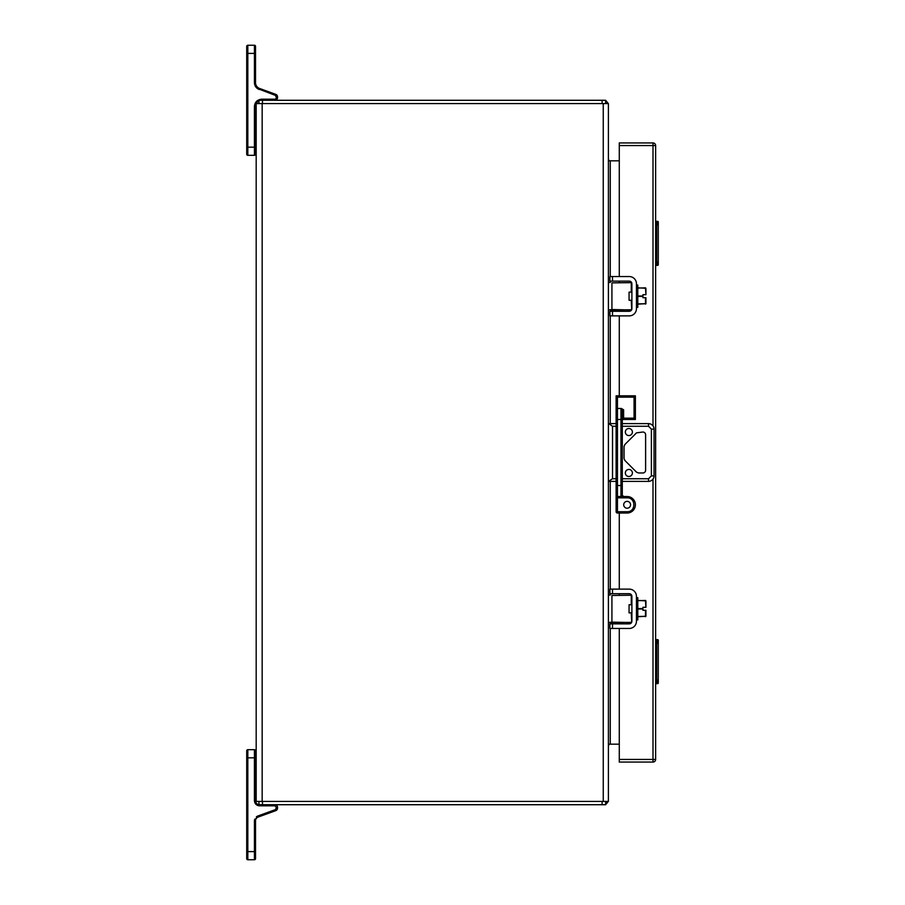 <?xml version="1.0" encoding="UTF-8"?>
<svg xmlns="http://www.w3.org/2000/svg" width="905" height="905" viewBox="0 0 905 905"><rect width="100%" height="100%" fill="white"/><g stroke="black" fill="none" stroke-linecap="round" stroke-linejoin="round"><path stroke-width="1.36" d="M262.167 801.411L608.398 801.411L608.398 103.589L256.183 103.589L256.183 801.411L262.167 801.411L262.167 103.589M608.398 159.812L608.703 160.819L619.28 160.819M619.28 744.182L608.398 744.182L608.703 745.019A1.844 1.844 0 0 1 610.253 744.182L610.253 628.455M608.398 745.188L608.703 744.182M610.253 276.545L610.253 160.819A1.844 1.844 0 0 1 608.703 159.981L608.703 160.819M605.626 801.411L605.626 804.715L602.108 804.715L602.108 801.411M602.108 804.715L258.954 804.715L258.954 801.411M605.626 802.158L606.735 803.357L605.626 804.715M606.735 803.357A5.147 5.147 0 0 0 608.058 801.411M608.477 745.505A1.844 1.844 0 0 0 608.398 746.025L608.703 745.019M605.626 102.842L606.735 101.643L605.626 100.285L605.626 103.589M605.626 100.285L258.954 100.285L258.954 103.589M606.735 101.643A5.147 5.147 0 0 1 608.058 103.589M608.398 158.975L608.703 159.981A1.844 1.844 0 0 1 608.398 158.975L608.703 159.981L608.398 158.975M621.328 408.472L623.613 409.795L623.613 418.155L634.066 418.155L635.389 419.479L622.289 419.479L622.289 409.795A1.324 1.324 0 0 0 620.966 408.472L617.448 408.472A1.324 1.324 0 0 0 616.124 409.795L616.124 511.721L617.448 511.721L617.448 513.033A1.324 1.324 0 0 1 616.124 511.721M623.613 496.528L627.131 496.528A8.258 8.258 0 0 1 635.389 504.786A8.258 8.258 0 0 1 627.131 513.033L627.131 511.721C636.079 512.106 636.079 497.456 627.131 497.852L620.966 497.852L623.613 496.528L622.289 495.205A1.324 1.324 0 0 1 620.966 496.528L617.448 496.528A1.324 1.324 0 0 1 616.124 495.205A1.324 1.324 0 0 0 617.448 496.528L617.448 397.137L616.124 395.813L635.389 395.813L635.389 419.479M627.131 511.721L617.448 511.721L617.448 497.852L620.966 497.852L620.966 496.528L622.289 495.205L622.289 419.479L616.124 419.479M623.613 419.479L623.613 418.155L622.289 418.155L622.289 419.479M634.066 418.155L634.066 397.137L635.389 395.813M616.124 409.761L616.124 395.813M627.131 513.033L617.448 513.033M623.703 504.786A3.439 3.439 0 0 1 628.851 501.811A3.439 3.439 0 0 1 628.851 507.762A3.439 3.439 0 0 1 623.703 504.786M655.639 639.62L657.618 639.62A0.656 0.656 0 0 1 658.286 640.276L658.286 682.992A0.656 0.656 0 0 1 657.618 683.648L656.306 683.648A0.656 0.656 0 0 1 655.639 682.992M658.15 640.276A0.656 0.656 90 0 0 657.505 639.62L656.306 642.426L656.306 639.62A0.656 0.656 0 0 0 655.639 640.276A0.656 0.656 0 0 1 656.306 639.62L657.618 639.62A0.656 0.656 0 0 1 658.286 640.276L656.725 644.021L656.725 679.248L658.286 682.992A0.656 0.656 0 0 1 657.618 683.648M658.15 682.992A0.656 0.656 90 0 1 657.505 683.648L656.227 679.248L656.306 642.426M655.639 221.352L657.618 221.352A0.656 0.656 0 0 1 658.286 222.008L658.286 264.724A0.656 0.656 0 0 1 657.618 265.38L655.639 265.38M657.618 221.352A0.656 0.656 0 0 1 658.286 222.008L656.725 225.752L656.725 260.979L658.286 264.724A0.656 0.656 0 0 1 657.618 265.38M658.15 222.008A0.656 0.656 90 0 0 657.505 221.352L656.227 225.752L656.227 260.979L657.505 265.38A0.656 0.656 90 0 0 658.15 264.724M656.306 224.169L656.306 221.352A0.656 0.656 0 0 0 655.639 222.008L656.306 222.008M655.639 264.724A0.656 0.656 0 0 0 656.306 265.38L656.306 262.574M653.003 425.916L653.003 145.569L619.28 145.569L619.28 142.933L653.003 142.933A2.647 2.647 0 0 1 655.639 145.569L655.639 759.419A2.647 2.647 0 0 1 653.003 762.067L619.28 762.067L619.28 759.419L653.003 759.419L653.003 479.084M619.28 145.569L619.28 276.545M619.28 281.127L619.28 282.451M619.28 309.963L619.28 311.286M619.28 315.868L619.28 395.813M619.28 513.033L619.28 589.132M619.28 593.714L619.28 595.038M619.28 622.55L619.28 623.873M619.28 628.455L619.28 759.419M255.527 851.605L255.527 858.653A1.097 1.097 0 0 1 254.418 859.75L247.823 859.75A1.097 1.097 0 0 1 246.714 858.653L246.714 851.605L246.714 858.653A1.097 1.097 0 0 0 247.823 859.75A1.097 1.097 0 0 1 246.714 858.653A1.097 1.097 0 0 0 247.823 859.75L254.418 859.75L247.823 859.75L247.823 757.824L254.418 757.824L254.418 800.755L255.527 800.755L255.527 757.824L254.418 757.824L254.418 749.679L247.823 749.679A1.097 1.097 0 0 0 246.714 750.788L246.714 851.605L254.418 851.605L254.418 859.75A1.097 1.097 0 0 0 255.527 858.653A1.097 1.097 0 0 1 254.418 859.75A1.097 1.097 0 0 0 255.527 858.653L255.527 851.605L254.418 851.605L254.418 820.79L255.527 820.79L255.527 851.605M254.418 749.679A1.097 1.097 0 0 1 255.527 750.788L255.527 757.824M259.486 804.715L259.486 805.812L255.527 803.9M258.954 804.681A3.959 3.959 0 0 1 255.527 800.755A3.959 3.959 0 0 0 258.954 804.681M254.418 800.755C254.746 803.81 256.432 805.495 259.486 805.812L274.894 805.812L274.894 804.715A2.647 2.647 0 0 1 277.541 807.362L277.541 808.154A2.647 2.647 0 0 1 275.799 810.631L258.129 817.068L257.755 816.027L256.398 816.774L257.755 816.027L254.418 820.79L254.69 819.172L254.418 820.79M255.527 820.79A3.959 3.959 0 0 1 258.129 817.068A3.959 3.959 0 0 0 255.527 820.79M255.527 55.59L255.527 46.347A1.097 1.097 0 0 0 254.418 45.25A1.097 1.097 0 0 1 255.527 46.347L255.527 49.583M257.325 88.486L275.425 95.398L276.432 97.638L274.894 100.285A2.647 2.647 0 0 0 277.541 97.638L277.541 96.846A2.647 2.647 0 0 0 275.799 94.369L259.577 88.464A6.165 6.165 0 0 1 255.527 82.672L255.527 53.395L254.418 53.395L254.418 82.672C254.599 85.941 256.194 88.215 259.203 89.493L256.375 87.638M255.527 147.176L255.527 106.451A6.165 6.165 0 0 1 256.183 103.668A6.165 6.165 0 0 0 255.527 106.451L254.418 106.451L254.418 147.176L255.527 147.176L255.527 154.212A1.097 1.097 0 0 1 254.418 155.321L247.823 155.321A1.097 1.097 0 0 1 246.714 154.212L246.714 147.176L246.714 154.212M255.086 53.395L255.086 49.583M254.418 45.25L247.823 45.25L247.823 53.395L254.418 53.395L254.418 45.25A1.097 1.097 0 0 1 255.527 46.347A1.097 1.097 0 0 0 254.418 45.25A1.097 1.097 0 0 1 255.527 46.347A1.097 1.097 0 0 0 254.418 45.25A1.097 1.097 0 0 1 255.527 46.347A1.097 1.097 0 0 0 254.418 45.25M256.228 103.589A6.165 6.165 0 0 1 258.954 100.919A6.165 6.165 0 0 0 256.228 103.589M246.714 46.347A1.097 1.097 0 0 1 247.823 45.25A1.097 1.097 0 0 0 246.714 46.347L246.714 147.176L247.823 147.176L247.823 53.395L246.714 53.395M608.398 423.619L616.124 423.619M622.289 423.619L648.523 423.619A5.498 5.498 0 0 1 654.032 429.117L654.032 475.883L651.385 475.883L648.523 478.745L622.289 478.745M608.398 481.381L612.527 478.745L612.527 426.266L608.68 423.619M654.032 475.883A5.498 5.498 0 0 1 648.523 481.381L622.289 481.381M616.124 481.381L608.68 481.381M638.5 472.976L642.867 472.976A2.749 2.749 0 0 0 645.616 470.227L645.616 434.785A2.749 2.749 0 0 0 642.867 432.024L636.554 432.839L624.857 444.536L624.043 446.482L624.043 458.518L624.857 460.464L636.554 472.172L638.5 472.976M628.862 435.554A3.518 3.518 0 0 0 631.916 430.271A3.518 3.518 0 0 0 625.808 430.271A3.518 3.518 0 0 0 628.862 435.554M628.862 476.494A3.518 3.518 0 0 0 631.916 471.211A3.518 3.518 0 0 0 625.808 471.211A3.518 3.518 0 0 0 628.862 476.494M608.398 622.55L611.927 622.12L611.927 595.479L631.633 595.23L611.927 595.479M610.219 595.038L608.398 595.038M631.633 622.369L610.219 622.55M631.894 614.303L631.713 622.12L631.713 613.963L631.271 612.866L629.066 612.866L629.066 604.721L631.271 604.721L631.713 603.635L631.271 595.479L631.271 604.721M631.271 622.55L611.927 622.12M631.271 612.866L631.701 622.21M631.713 595.479L631.713 596.418M629.247 628.455A7.217 7.217 0 0 0 636.464 621.237L636.464 596.361A7.217 7.217 0 0 0 629.247 589.132L612.504 589.132L612.504 593.714L629.247 593.714A2.647 2.647 0 0 1 631.894 596.361L631.894 621.237A2.647 2.647 0 0 1 629.247 623.873L612.504 623.873L612.504 628.455L629.247 628.455M612.504 628.455L609.88 628.455L609.88 623.873L612.504 623.873M636.339 594.981L636.464 596.361M636.464 621.237L636.339 622.606M612.504 593.714L609.88 593.714L609.88 589.132L612.504 589.132M636.905 597.639L637.787 597.639L637.787 619.959L636.464 619.518L636.464 598.081M637.787 597.639L637.787 619.959M638.229 616.497L645.932 616.282L638.229 616.724M645.932 616.282L645.932 610.298L642.935 610.298L642.935 609.008L638.229 609.008M645.932 607.3L645.491 600.671L645.932 607.3L645.932 601.531L645.932 607.3L642.935 607.3L642.935 609.008M638.229 600.434L645.932 600.875M638.229 600.671L645.491 600.434M645.491 610.298L645.491 616.724M608.398 309.963L611.927 309.521L611.927 282.88L631.633 282.632L611.927 282.88M610.219 282.451L608.398 282.451M631.633 309.77L610.219 309.963M631.894 301.704L631.713 309.521L631.713 301.365L631.271 300.279L629.066 300.279L629.066 292.134L631.271 292.134L631.713 291.037L631.271 282.88L631.271 292.134M631.271 309.963L611.927 309.521M631.271 300.279L631.701 309.612M631.713 282.88L631.713 283.819M629.247 315.868A7.217 7.217 0 0 0 636.464 308.639L636.464 283.763A7.217 7.217 0 0 0 629.247 276.545L612.504 276.545L612.504 281.127L629.247 281.127A2.647 2.647 0 0 1 631.894 283.763L631.894 308.639A2.647 2.647 0 0 1 629.247 311.286L612.504 311.286L612.504 315.868L629.247 315.868M612.504 315.868L609.88 315.868L609.88 311.286L612.504 311.286M636.339 282.394L636.464 283.763M636.464 308.639L636.339 310.019M612.504 281.127L609.88 281.127L609.88 276.545L612.504 276.545M636.905 285.041L637.787 285.041L637.787 307.361L636.464 306.919L636.464 285.482M637.787 285.041L637.787 307.361M638.229 303.899L645.932 303.684L638.229 304.125M645.932 303.684L645.932 297.7L642.935 297.7L642.935 296.41L638.229 296.41M645.932 294.702L645.491 288.073L645.932 294.702L645.932 288.933L645.932 294.702L642.935 294.702L642.935 296.41M638.229 287.835L645.932 288.276M638.229 288.073L645.491 287.835M645.491 297.7L645.491 304.125M603.25 801.411L603.25 103.589M610.253 281.127L610.253 282.451M610.253 309.963L610.253 311.286M610.253 315.868L610.253 423.619M610.253 481.381L610.253 589.132M610.253 593.714L610.253 595.038M610.253 622.55L610.253 623.873M262.484 804.715L262.484 801.411M602.108 100.285L602.108 103.589M262.484 100.285L262.484 103.589M622.289 409.795L623.613 409.795M622.301 495.386L620.966 496.528L620.966 485.521L616.124 485.521M622.289 485.521L620.966 485.521L620.966 408.472M634.066 397.137L617.448 397.137M617.448 496.528L617.448 497.852L616.124 497.852M627.131 497.852L627.131 496.528M655.639 640.276L656.306 640.276M655.639 644.021L656.725 644.021M656.725 679.248L655.639 679.248M656.306 680.832L656.306 683.648M655.639 225.752L656.725 225.752M656.725 260.979L655.639 260.979M656.306 221.352A0.656 0.656 0 0 0 655.639 222.008M653.003 142.933L653.003 145.569L655.639 145.569A2.647 2.647 0 0 0 653.003 142.933M655.639 759.419L653.003 759.419L653.003 762.067M274.894 805.812L276.432 807.362L275.425 809.602L257.755 816.027M247.823 749.679L247.823 757.824L246.714 757.824M257.506 805.416L259.486 805.812L257.506 805.416M274.894 804.715A2.647 2.647 0 0 1 277.541 807.362L276.432 807.362M275.425 809.602L275.799 810.631A2.647 2.647 0 0 0 277.541 808.154L276.432 808.154M259.203 89.493L259.577 88.464A6.165 6.165 0 0 1 255.527 82.672L254.418 82.672M256.703 101.168L261.692 99.188L256.703 101.168M247.823 155.321L247.823 147.176L254.418 147.176L254.418 155.321M274.894 99.188L261.692 99.188C257.303 99.641 254.882 102.061 254.418 106.451M261.692 100.285L261.692 99.188M276.432 96.846L277.541 96.846A2.647 2.647 0 0 0 275.799 94.369L275.425 95.398M274.894 100.285A2.647 2.647 0 0 0 277.541 97.638L276.432 97.638M622.289 426.266L648.523 426.266L648.523 423.619M612.527 426.266L616.124 426.266M648.523 426.266L651.385 429.117L651.385 475.883M616.124 478.745L612.527 478.745M648.523 481.381L648.523 478.745M651.385 429.117L654.032 429.117M638.229 608.59L642.935 608.59M638.229 295.992L642.935 295.992M620.966 496.528L622.289 495.307M255.527 784.68L256.183 784.68M255.527 758.707L256.183 758.707M255.527 146.293L256.183 146.293M255.527 120.32L256.183 120.32"/></g></svg>
